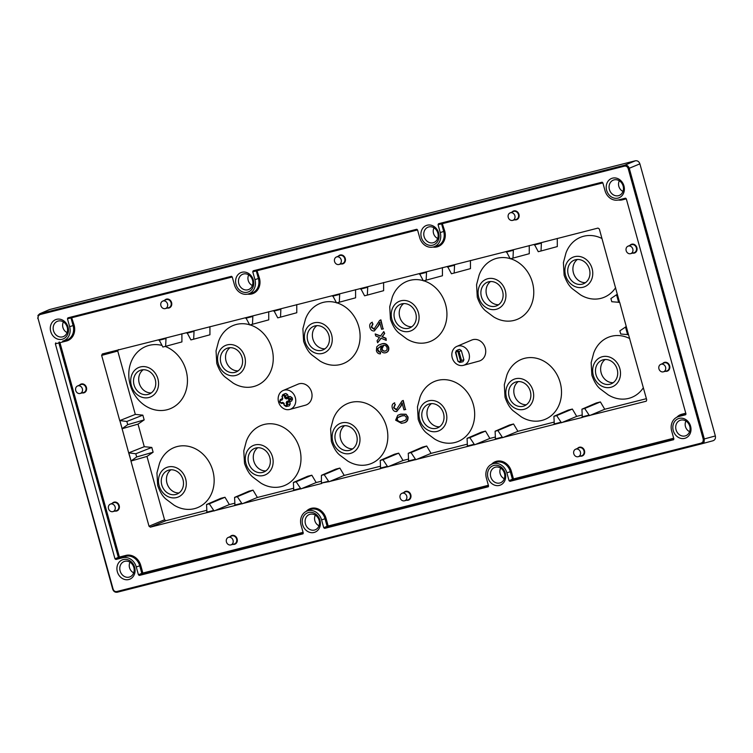 <?xml version="1.0" encoding="UTF-8"?>
<svg xmlns="http://www.w3.org/2000/svg" width="753" height="753" viewBox="0 0 753 753"><rect width="100%" height="100%" fill="white"/><g stroke="black" fill="none" stroke-linecap="round" stroke-linejoin="round"><path stroke-width="1.13" d="M249.572 324.741A32.257 27.795 -109.1 0 0 218.615 341.194L216.045 350.851L216.77 363.388C219.048 369.836 221.834 374.392 225.128 377.055L233.119 383.051A32.257 27.795 -109.1 0 0 263.71 381.169A32.257 27.795 -109.1 0 0 271.918 348.658A32.257 27.795 -109.1 0 0 250.052 324.882M244.753 356.809A15.879 13.676 70.9 0 1 235.717 375.465A15.879 13.676 70.9 0 1 218.21 363.548A15.879 13.676 70.9 0 1 227.237 344.883A15.879 13.676 70.9 0 1 244.753 356.809M174.028 505.141A32.257 27.795 -109.1 0 0 204.609 503.258A32.257 27.795 -109.1 0 0 212.817 470.747A32.257 27.795 -109.1 0 0 186.782 446.04A32.257 27.795 -109.1 0 0 159.514 463.293L156.944 472.95L157.678 485.478C159.947 491.925 162.733 496.491 166.027 499.145L174.028 505.141M185.652 478.899A15.879 13.676 70.9 0 1 176.626 497.554A15.879 13.676 70.9 0 1 159.118 485.638A15.879 13.676 70.9 0 1 168.145 466.982A15.879 13.676 70.9 0 1 185.652 478.899M260.867 483.087A32.257 27.795 -109.1 0 0 291.458 481.205A32.257 27.795 -109.1 0 0 299.656 448.703A32.257 27.795 -109.1 0 0 273.621 423.986A32.257 27.795 -109.1 0 0 246.353 441.239L243.784 450.896L244.518 463.424C246.786 469.881 249.572 474.437 252.867 477.091L260.867 483.087M272.492 456.845A15.879 13.676 70.9 0 1 263.465 475.501A15.879 13.676 70.9 0 1 245.958 463.584A15.879 13.676 70.9 0 1 254.985 444.929A15.879 13.676 70.9 0 1 272.492 456.845M347.707 461.034A32.257 27.795 -109.1 0 0 378.298 459.151A32.257 27.795 -109.1 0 0 386.496 426.65A32.257 27.795 -109.1 0 0 360.461 401.933A32.257 27.795 -109.1 0 0 333.193 419.186L330.623 428.843L331.358 441.371C333.626 447.828 336.412 452.384 339.707 455.038L347.707 461.034M359.332 434.792A15.879 13.676 70.9 0 1 350.305 453.457A15.879 13.676 70.9 0 1 332.798 441.531A15.879 13.676 70.9 0 1 341.824 422.875A15.879 13.676 70.9 0 1 359.332 434.792M434.547 438.98A32.257 27.795 -109.1 0 0 465.138 437.098A32.257 27.795 -109.1 0 0 473.336 404.596A32.257 27.795 -109.1 0 0 447.301 379.879A32.257 27.795 -109.1 0 0 420.033 397.132L417.473 406.789L418.197 419.317C420.466 425.774 423.252 430.33 426.546 432.984L434.547 438.98M446.171 412.738A15.879 13.676 70.9 0 1 437.145 431.403A15.879 13.676 70.9 0 1 419.637 419.477A15.879 13.676 70.9 0 1 428.664 400.822A15.879 13.676 70.9 0 1 446.171 412.738M521.387 416.927A32.257 27.795 -109.1 0 0 551.977 415.044A32.257 27.795 -109.1 0 0 560.176 382.543A32.257 27.795 -109.1 0 0 534.141 357.826A32.257 27.795 -109.1 0 0 506.873 375.079L504.312 384.736L505.037 397.264C507.306 403.721 510.092 408.277 513.386 410.931L521.387 416.927M533.011 390.685A15.879 13.676 70.9 0 1 523.984 409.35A15.879 13.676 70.9 0 1 506.477 397.424A15.879 13.676 70.9 0 1 515.504 378.768A15.879 13.676 70.9 0 1 533.011 390.685M629.724 338.568A32.257 27.795 -109.1 0 0 593.712 353.025L591.152 362.682L591.877 375.21C594.145 381.667 596.931 386.223 600.226 388.877L608.226 394.873A32.257 27.795 -109.1 0 0 643.363 387.72M619.851 368.631A15.879 13.676 70.9 0 1 610.824 387.296A15.879 13.676 70.9 0 1 593.317 375.371A15.879 13.676 70.9 0 1 602.344 356.715A15.879 13.676 70.9 0 1 619.851 368.631M601.986 238.532A32.257 27.795 -109.1 0 0 565.974 252.989L563.404 262.646L564.129 275.174C566.407 281.622 569.193 286.178 572.487 288.841L580.478 294.837A32.257 27.795 -109.1 0 0 615.615 287.684M592.112 268.595A15.879 13.676 70.9 0 1 583.076 287.251A15.879 13.676 70.9 0 1 565.569 275.334A15.879 13.676 70.9 0 1 574.605 256.679A15.879 13.676 70.9 0 1 592.112 268.595M510.092 258.58A32.257 27.795 -109.1 0 0 479.134 275.043L476.564 284.7L477.289 297.228C479.567 303.675 482.353 308.231 485.647 310.895L493.639 316.891A32.257 27.795 -109.1 0 0 524.229 315.008A32.257 27.795 -109.1 0 0 532.437 282.497A32.257 27.795 -109.1 0 0 510.572 258.721M505.272 290.649A15.879 13.676 70.9 0 1 496.236 309.304A15.879 13.676 70.9 0 1 478.729 297.388A15.879 13.676 70.9 0 1 487.765 278.732A15.879 13.676 70.9 0 1 505.272 290.649M423.252 280.634A32.257 27.795 -109.1 0 0 392.294 297.096L389.725 306.744L390.449 319.281C392.727 325.729 395.513 330.285 398.808 332.948L406.799 338.944A32.257 27.795 -109.1 0 0 437.389 337.062A32.257 27.795 -109.1 0 0 445.597 304.551A32.257 27.795 -109.1 0 0 423.732 280.775M418.433 312.702A15.879 13.676 70.9 0 1 409.397 331.358A15.879 13.676 70.9 0 1 391.889 319.441A15.879 13.676 70.9 0 1 400.925 300.786A15.879 13.676 70.9 0 1 418.433 312.702M336.412 302.687A32.257 27.795 -109.1 0 0 305.454 319.14L302.885 328.797L303.61 341.335C305.887 347.782 308.674 352.338 311.968 355.002L319.959 360.998A32.257 27.795 -109.1 0 0 350.55 359.115A32.257 27.795 -109.1 0 0 358.757 326.604A32.257 27.795 -109.1 0 0 336.892 302.828M331.593 334.756A15.879 13.676 70.9 0 1 322.557 353.411A15.879 13.676 70.9 0 1 305.05 341.495A15.879 13.676 70.9 0 1 314.086 322.839A15.879 13.676 70.9 0 1 331.593 334.756M234.87 372.387A12.679 10.928 -109.1 0 0 235.633 372.151A12.679 10.928 -109.1 0 0 241.948 357.035A12.679 10.928 -109.1 0 0 228.093 347.971A12.679 10.928 -109.1 0 0 227.331 348.197A12.679 10.928 -109.1 0 0 221.015 363.313A12.679 10.928 -109.1 0 0 234.87 372.387M175.769 494.476A12.679 10.928 -109.1 0 0 176.541 494.25A12.679 10.928 -109.1 0 0 182.847 479.134A12.679 10.928 -109.1 0 0 169.001 470.06A12.679 10.928 -109.1 0 0 168.23 470.286A12.679 10.928 -109.1 0 0 161.914 485.403A12.679 10.928 -109.1 0 0 175.769 494.476M262.609 472.423A12.679 10.928 -109.1 0 0 263.381 472.197A12.679 10.928 -109.1 0 0 269.696 457.08A12.679 10.928 -109.1 0 0 255.841 448.007A12.679 10.928 -109.1 0 0 255.069 448.233A12.679 10.928 -109.1 0 0 248.754 463.359A12.679 10.928 -109.1 0 0 262.609 472.423M349.448 450.369A12.679 10.928 -109.1 0 0 350.22 450.143A12.679 10.928 -109.1 0 0 356.536 435.027A12.679 10.928 -109.1 0 0 342.681 425.953A12.679 10.928 -109.1 0 0 341.909 426.189A12.679 10.928 -109.1 0 0 335.593 441.305A12.679 10.928 -109.1 0 0 349.448 450.369M436.288 428.316A12.679 10.928 -109.1 0 0 437.06 428.09A12.679 10.928 -109.1 0 0 443.376 412.973A12.679 10.928 -109.1 0 0 429.521 403.9A12.679 10.928 -109.1 0 0 428.749 404.135A12.679 10.928 -109.1 0 0 422.433 419.252A12.679 10.928 -109.1 0 0 436.288 428.316M523.128 406.272A12.679 10.928 -109.1 0 0 523.9 406.036A12.679 10.928 -109.1 0 0 530.216 390.92A12.679 10.928 -109.1 0 0 516.36 381.846A12.679 10.928 -109.1 0 0 515.589 382.082A12.679 10.928 -109.1 0 0 509.273 397.198A12.679 10.928 -109.1 0 0 523.128 406.272M609.968 384.218A12.679 10.928 -109.1 0 0 610.739 383.983A12.679 10.928 -109.1 0 0 617.055 368.866A12.679 10.928 -109.1 0 0 603.2 359.793A12.679 10.928 -109.1 0 0 602.428 360.028A12.679 10.928 -109.1 0 0 596.122 375.145A12.679 10.928 -109.1 0 0 609.968 384.218M582.229 284.173A12.679 10.928 -109.1 0 0 582.991 283.947A12.679 10.928 -109.1 0 0 589.307 268.83A12.679 10.928 -109.1 0 0 575.452 259.757A12.679 10.928 -109.1 0 0 574.69 259.983A12.679 10.928 -109.1 0 0 568.374 275.099A12.679 10.928 -109.1 0 0 582.229 284.173M495.389 306.226A12.679 10.928 -109.1 0 0 496.152 306A12.679 10.928 -109.1 0 0 502.467 290.884A12.679 10.928 -109.1 0 0 488.612 281.81A12.679 10.928 -109.1 0 0 487.85 282.036A12.679 10.928 -109.1 0 0 481.534 297.153A12.679 10.928 -109.1 0 0 495.389 306.226M408.55 328.28A12.679 10.928 -109.1 0 0 409.312 328.054A12.679 10.928 -109.1 0 0 415.628 312.937A12.679 10.928 -109.1 0 0 401.773 303.864A12.679 10.928 -109.1 0 0 401.01 304.09A12.679 10.928 -109.1 0 0 394.694 319.206A12.679 10.928 -109.1 0 0 408.55 328.28M321.71 350.333A12.679 10.928 -109.1 0 0 322.472 350.107A12.679 10.928 -109.1 0 0 328.788 334.981A12.679 10.928 -109.1 0 0 314.933 325.917A12.679 10.928 -109.1 0 0 314.17 326.143A12.679 10.928 -109.1 0 0 307.855 341.26A12.679 10.928 -109.1 0 0 321.71 350.333M148.03 394.44A12.679 10.928 -109.1 0 0 148.793 394.205A12.679 10.928 -109.1 0 0 155.109 379.088A12.679 10.928 -109.1 0 0 141.253 370.024A12.679 10.928 -109.1 0 0 140.491 370.25A12.679 10.928 -109.1 0 0 134.175 385.367A12.679 10.928 -109.1 0 0 148.03 394.44M140.397 366.937A15.879 13.676 70.9 0 1 157.914 378.863A15.879 13.676 70.9 0 1 148.878 397.518A15.879 13.676 70.9 0 1 131.37 385.602A15.879 13.676 70.9 0 1 140.397 366.937M161.914 345.401A33.433 28.812 -109.1 0 0 149.188 345.363A33.433 28.812 -109.1 0 0 130.165 384.651A33.433 28.812 -109.1 0 0 167.044 409.754A33.433 28.812 -109.1 0 0 187.441 379.512A33.433 28.812 -109.1 0 0 165.189 346.427M658.941 368.866A3.963 3.417 -109.1 0 0 663.355 371.822A3.963 3.417 -109.1 0 0 665.567 367.182A3.972 3.417 70.9 0 1 663.365 371.831L663.365 371.822A3.963 3.417 -109.1 0 0 665.577 367.182A3.963 3.417 -109.1 0 0 660.776 364.348A3.972 3.417 70.9 0 1 665.577 367.182A3.963 3.417 -109.1 0 0 660.767 364.358A3.963 3.417 -109.1 0 0 660.776 364.358A3.963 3.417 -109.1 0 0 658.941 368.866A3.972 3.417 70.9 0 1 660.776 364.348L664.014 362.965A4.207 3.624 -109.1 0 1 669.116 365.967A4.207 3.624 -109.1 0 1 666.772 370.909L663.365 371.831A3.972 3.417 70.9 0 1 658.941 368.866M573.786 453.73A3.963 3.417 -109.1 0 0 578.2 456.695A3.963 3.417 -109.1 0 0 580.412 452.045A3.972 3.417 70.9 0 1 578.21 456.695L578.21 456.695A3.963 3.417 -109.1 0 0 580.412 452.045A3.963 3.417 -109.1 0 0 575.621 449.221A3.972 3.417 70.9 0 1 580.422 452.045A3.963 3.417 -109.1 0 0 575.612 449.221A3.963 3.417 -109.1 0 0 575.612 449.221A3.963 3.417 -109.1 0 0 573.786 453.73A3.972 3.417 70.9 0 1 575.612 449.212L578.859 447.828A4.207 3.624 -109.1 0 1 583.961 450.84A4.207 3.624 -109.1 0 1 581.617 455.772L578.21 456.695A3.972 3.417 70.9 0 1 573.786 453.73M400.107 497.837A3.963 3.417 -109.1 0 0 404.521 500.801A3.963 3.417 -109.1 0 0 406.733 496.152A3.963 3.417 -109.1 0 0 401.933 493.328A3.972 3.417 70.9 0 1 406.742 496.152A3.972 3.417 70.9 0 1 404.53 500.801A3.963 3.417 -109.1 0 0 406.733 496.152A3.963 3.417 -109.1 0 0 401.933 493.328L401.933 493.328A3.963 3.417 -109.1 0 0 400.107 497.837A3.972 3.417 70.9 0 1 401.933 493.319L405.18 491.935A4.207 3.624 -109.1 0 1 410.281 494.947A4.207 3.624 -109.1 0 1 407.938 499.879L404.53 500.801A3.972 3.417 70.9 0 1 400.107 497.837M226.427 541.944A3.963 3.417 -109.1 0 0 230.842 544.908A3.963 3.417 -109.1 0 0 233.054 540.259A3.972 3.417 70.9 0 1 230.851 544.908A3.963 3.417 -109.1 0 0 230.851 544.899A3.963 3.417 -109.1 0 0 233.054 540.259A3.963 3.417 -109.1 0 0 228.253 537.426A3.972 3.417 70.9 0 1 233.063 540.259A3.963 3.417 -109.1 0 0 228.253 537.435A3.963 3.417 -109.1 0 0 226.427 541.944A3.972 3.417 70.9 0 1 228.253 537.426A3.963 3.417 -109.1 0 0 228.253 537.435L231.5 536.042A4.207 3.624 -109.1 0 1 236.602 539.054A4.207 3.624 -109.1 0 1 234.249 543.986L230.851 544.908A3.972 3.417 70.9 0 1 226.427 541.944M108.498 508.651A3.963 3.417 70.9 0 1 110.324 504.143A3.963 3.417 70.9 0 1 115.124 506.967A3.963 3.417 -109.1 0 0 110.333 504.134L110.333 504.134A3.972 3.417 70.9 0 1 115.134 506.967A3.972 3.417 70.9 0 1 112.922 511.616A3.972 3.417 70.9 0 1 108.498 508.651A3.972 3.417 70.9 0 1 110.333 504.134L113.571 502.75A4.207 3.624 -109.1 0 1 118.673 505.752A4.207 3.624 -109.1 0 1 116.329 510.694L112.922 511.607A3.963 3.417 -109.1 0 0 115.134 506.967A3.963 3.417 70.9 0 1 112.922 511.607A3.963 3.417 70.9 0 1 108.498 508.651M626.176 250.711A3.963 3.417 -109.1 0 0 630.59 253.667A3.963 3.417 -109.1 0 0 632.802 249.027A3.972 3.417 -109.1 0 0 628.002 246.184A3.972 3.417 -109.1 0 0 626.176 250.702A3.972 3.417 -109.1 0 0 630.6 253.676A3.963 3.417 -109.1 0 0 630.6 253.667A3.963 3.417 -109.1 0 0 632.802 249.027A3.963 3.417 -109.1 0 0 628.002 246.193L628.002 246.193A3.963 3.417 -109.1 0 0 626.176 250.711M630.6 253.676A3.972 3.417 -109.1 0 0 632.812 249.027A3.963 3.417 -109.1 0 0 628.002 246.193L631.249 244.81A4.207 3.624 -109.1 0 1 636.351 247.812A4.207 3.624 -109.1 0 1 633.998 252.744L630.6 253.667M508.247 217.41A3.963 3.417 -109.1 0 0 512.671 220.375A3.963 3.417 -109.1 0 0 514.873 215.734A3.972 3.417 -109.1 0 0 510.082 212.892A3.972 3.417 -109.1 0 0 508.247 217.41A3.972 3.417 -109.1 0 0 512.671 220.384L512.671 220.375A3.963 3.417 -109.1 0 0 514.883 215.734A3.963 3.417 -109.1 0 0 510.082 212.901L510.082 212.901A3.963 3.417 -109.1 0 0 508.247 217.41M512.671 220.384A3.972 3.417 -109.1 0 0 514.883 215.725A3.963 3.417 -109.1 0 0 510.073 212.901L513.32 211.518A4.207 3.624 -109.1 0 1 518.422 214.52A4.207 3.624 -109.1 0 1 516.078 219.452L512.671 220.375M334.567 261.517A3.963 3.417 -109.1 0 0 338.982 264.482A3.963 3.417 -109.1 0 0 341.194 259.841A3.972 3.417 -109.1 0 0 336.403 256.999A3.972 3.417 -109.1 0 0 334.567 261.517A3.972 3.417 -109.1 0 0 338.991 264.482L338.991 264.482A3.963 3.417 -109.1 0 0 341.203 259.832A3.963 3.417 -109.1 0 0 336.403 257.008L336.403 257.008A3.963 3.417 -109.1 0 0 334.567 261.517M338.991 264.482A3.972 3.417 -109.1 0 0 341.203 259.832A3.963 3.417 -109.1 0 0 336.393 257.008L339.641 255.625A4.207 3.624 -109.1 0 1 344.742 258.627A4.207 3.624 -109.1 0 1 342.399 263.559L338.991 264.482M160.888 305.624A3.963 3.417 -109.1 0 0 165.302 308.589A3.963 3.417 -109.1 0 0 167.514 303.948A3.963 3.417 -109.1 0 0 162.723 301.115A3.972 3.417 -109.1 0 0 160.888 305.624A3.972 3.417 -109.1 0 0 165.312 308.589L165.312 308.589A3.963 3.417 -109.1 0 0 167.514 303.939A3.963 3.417 -109.1 0 0 162.714 301.115A3.963 3.417 -109.1 0 0 160.888 305.624M165.312 308.589A3.972 3.417 -109.1 0 0 167.524 303.939A3.972 3.417 -109.1 0 0 162.723 301.106A3.963 3.417 -109.1 0 0 162.714 301.115L165.961 299.722A4.207 3.624 -109.1 0 1 171.063 302.734A4.207 3.624 -109.1 0 1 168.719 307.666L165.302 308.589M75.733 390.487A3.963 3.417 70.9 0 1 77.559 385.978A3.963 3.417 70.9 0 1 82.359 388.812A3.963 3.417 -109.1 0 0 77.568 385.978A3.963 3.417 -109.1 0 0 77.559 385.978A3.972 3.417 -109.1 0 0 75.733 390.487A3.972 3.417 -109.1 0 0 80.157 393.461A3.972 3.417 -109.1 0 0 82.369 388.802A3.972 3.417 -109.1 0 0 77.559 385.969L80.806 384.595A4.207 3.624 -109.1 0 1 85.908 387.597A4.207 3.624 -109.1 0 1 83.564 392.529L80.157 393.461A3.963 3.417 -109.1 0 0 80.157 393.452A3.963 3.417 -109.1 0 0 82.359 388.812A3.963 3.417 70.9 0 1 80.147 393.452A3.963 3.417 70.9 0 1 75.733 390.487M295.345 397.669A10.053 8.659 70.9 0 1 289.745 409.444A10.053 8.659 70.9 0 1 278.554 401.933A10.053 8.659 70.9 0 1 283.175 390.496A10.053 8.659 70.9 0 1 295.345 397.669M283.175 390.496L298.056 384.162A11.163 9.62 70.9 0 1 311.582 392.125A11.163 9.62 70.9 0 1 305.36 405.218L289.745 409.444M469.025 353.562A10.053 8.659 70.9 0 1 463.434 365.337A10.053 8.659 70.9 0 1 452.233 357.826A10.053 8.659 70.9 0 1 456.855 346.389A10.053 8.659 70.9 0 1 469.025 353.562M456.855 346.389L471.736 340.055A11.163 9.62 70.9 0 1 485.261 348.027A11.163 9.62 70.9 0 1 479.04 361.111L463.434 365.337M437.681 238.456A7.266 6.259 70.9 0 1 433.53 233.392A7.266 6.259 70.9 0 1 434.01 227.848M504.312 478.71A7.266 6.259 70.9 0 1 500.152 473.646A7.266 6.259 70.9 0 1 500.632 468.102M689.616 431.648A7.266 6.259 70.9 0 1 685.456 426.584A7.266 6.259 70.9 0 1 685.936 421.049M622.985 191.394A7.266 6.259 70.9 0 1 618.834 186.33A7.266 6.259 70.9 0 1 619.314 180.795M252.377 285.509A7.266 6.259 70.9 0 1 248.226 280.445A7.266 6.259 70.9 0 1 248.706 274.911M67.073 332.572A7.266 6.259 70.9 0 1 62.923 327.508A7.266 6.259 70.9 0 1 63.393 321.964M319.008 525.763A7.266 6.259 70.9 0 1 314.848 520.7A7.266 6.259 70.9 0 1 315.328 515.165M133.705 572.826A7.266 6.259 70.9 0 1 129.544 567.762A7.266 6.259 70.9 0 1 130.024 562.218M67.224 327.216A8.208 7.069 -109.1 0 0 58.273 321.023A8.208 7.069 -109.1 0 0 53.501 330.699A8.208 7.069 -109.1 0 0 63.628 336.478A8.208 7.069 -109.1 0 0 67.224 327.216M68.043 327.094A10.363 8.923 70.9 0 1 62.151 339.274A10.363 8.923 70.9 0 1 50.724 331.499A10.363 8.923 70.9 0 1 56.616 319.319A10.363 8.923 70.9 0 1 68.043 327.094M133.846 567.47A8.208 7.069 -109.1 0 0 124.904 561.286A8.208 7.069 -109.1 0 0 120.122 570.953A8.208 7.069 -109.1 0 0 130.26 576.732A8.208 7.069 -109.1 0 0 133.846 567.47M134.665 567.357A10.363 8.923 70.9 0 1 128.772 579.528A10.363 8.923 70.9 0 1 117.346 571.753A10.363 8.923 70.9 0 1 123.238 559.573A10.363 8.923 70.9 0 1 134.665 567.357M252.528 280.154A8.208 7.069 -109.1 0 0 243.577 273.97A8.208 7.069 -109.1 0 0 238.805 283.646A8.208 7.069 -109.1 0 0 248.932 289.416A8.208 7.069 -109.1 0 0 252.528 280.154M253.347 280.041A10.363 8.923 70.9 0 1 247.455 292.211A10.363 8.923 70.9 0 1 236.028 284.436A10.363 8.923 70.9 0 1 241.92 272.266A10.363 8.923 70.9 0 1 253.347 280.041M319.15 520.408A8.208 7.069 -109.1 0 0 310.208 514.224A8.208 7.069 -109.1 0 0 305.436 523.9A8.208 7.069 -109.1 0 0 315.563 529.67A8.208 7.069 -109.1 0 0 319.15 520.408M319.969 520.295A10.363 8.923 70.9 0 1 314.076 532.475A10.363 8.923 70.9 0 1 302.65 524.69A10.363 8.923 70.9 0 1 308.542 512.52A10.363 8.923 70.9 0 1 319.969 520.295M437.832 233.101A8.208 7.069 -109.1 0 0 428.881 226.907A8.208 7.069 -109.1 0 0 424.108 236.583A8.208 7.069 -109.1 0 0 434.236 242.362A8.208 7.069 -109.1 0 0 437.832 233.101M438.651 232.978A10.363 8.923 70.9 0 1 432.759 245.158A10.363 8.923 70.9 0 1 421.332 237.383A10.363 8.923 70.9 0 1 427.224 225.203A10.363 8.923 70.9 0 1 438.651 232.978M504.454 473.355A8.208 7.069 -109.1 0 0 495.512 467.161A8.208 7.069 -109.1 0 0 490.74 476.837A8.208 7.069 -109.1 0 0 500.867 482.617A8.208 7.069 -109.1 0 0 504.454 473.355M505.272 473.232A10.363 8.923 70.9 0 1 499.38 485.412A10.363 8.923 70.9 0 1 487.953 477.637A10.363 8.923 70.9 0 1 493.846 465.458A10.363 8.923 70.9 0 1 505.272 473.232M623.136 186.038A8.208 7.069 -109.1 0 0 614.184 179.854A8.208 7.069 -109.1 0 0 609.412 189.53A8.208 7.069 -109.1 0 0 619.54 195.3A8.208 7.069 -109.1 0 0 623.136 186.038M623.955 185.925A10.363 8.923 70.9 0 1 618.062 198.095A10.363 8.923 70.9 0 1 606.636 190.321A10.363 8.923 70.9 0 1 612.528 178.15A10.363 8.923 70.9 0 1 623.955 185.925M689.757 426.292A8.208 7.069 -109.1 0 0 680.816 420.108A8.208 7.069 -109.1 0 0 676.043 429.784A8.208 7.069 -109.1 0 0 686.171 435.554A8.208 7.069 -109.1 0 0 689.757 426.292M690.586 426.179A10.363 8.923 70.9 0 1 684.684 438.359A10.363 8.923 70.9 0 1 673.257 430.575A10.363 8.923 70.9 0 1 679.159 418.404A10.363 8.923 70.9 0 1 690.586 426.179M39.608 313.841L37.885 315.516L40.069 313.681L624.745 165.199L635.381 160.784C637.518 160.511 639.015 161.537 639.89 163.853L629.254 168.267L704.319 438.933L704.083 441.964L701.994 443.733L117.308 592.216C115.171 592.489 113.675 591.463 112.799 589.147L113.11 589.1C113.807 590.954 115.011 591.773 116.715 591.557L701.391 443.075L703.076 441.663L703.255 439.234L715.35 435.949C715.792 438.378 715.021 439.978 713.025 440.75L702.078 443.705M635.381 160.784L49.463 309.577L39.598 313.841L40.069 313.681L39.909 314.594L38.224 316.015L38.045 318.444L113.11 589.1M553.907 416.296L568.223 410.093L572.355 409.048L556.674 415.6L561.333 422.631L554.302 424.41L553.907 416.296L556.674 415.6M560.646 422.311L553.935 424.014M554.302 424.41L495.493 439.347L495.098 431.234L497.865 430.528L502.533 437.559M561.333 422.631L582.342 417.444L581.937 409.18L584.705 408.474L589.373 415.505L582.333 417.294M572.355 409.048L576.694 416.381L561.418 422.762M620.745 334.021L619.86 330.84L626.261 326.548L628.51 334.652L620.745 334.021M625.489 326.971L627.635 334.709M628.51 334.652L646.714 399.834L646.29 401.151M626.261 326.548L619.691 302.367L611.784 301.727L610.899 298.546L617.3 294.254L619.55 302.348M321.418 475.341L335.744 469.138L339.867 468.084L324.185 474.635L328.854 481.666L321.446 483.059L321.418 475.341L324.185 474.635M328.157 481.346L321.446 483.059M321.813 483.454L293.783 490.57L293.388 482.457L296.155 481.76L300.814 488.782M328.854 481.666L380.623 468.667L380.227 460.403L382.995 459.707L387.654 466.728L380.623 468.517M339.867 468.084L344.215 475.416L328.929 481.798M293.388 482.457L307.704 476.254L311.836 475.209L296.155 481.76M300.127 488.471L293.416 490.175M293.783 490.57L234.974 505.508L234.578 497.394L237.346 496.688L242.014 503.719M311.836 475.209L316.175 482.541L300.899 488.923M467.067 438.35L481.383 432.147L485.516 431.102L469.834 437.653L474.494 444.684L467.462 446.463L467.067 438.35L469.834 437.653M473.806 444.364L467.095 446.068M467.462 446.463L408.653 461.401L408.258 453.287L411.025 452.581L415.694 459.612M474.494 444.684L495.493 439.347M485.516 431.102L489.855 438.434L474.578 444.816M495.098 431.234L509.423 425.031L513.546 423.986L497.865 430.528M501.846 437.248L495.126 438.952M513.546 423.986L517.895 431.309L502.609 437.691M408.258 453.287L422.584 447.084L426.706 446.03L411.025 452.581M415.007 459.302L408.286 461.005M408.653 461.401L387.654 466.728M426.706 446.03L431.055 453.362L415.769 459.744M380.227 460.403L394.544 454.2L398.676 453.155L382.995 459.707M386.967 466.418L380.256 468.121M398.676 453.155L403.015 460.488L387.739 466.869M206.548 504.51L220.864 498.307L224.996 497.262L209.315 503.813L213.974 510.835L206.943 512.624L206.548 504.51L209.315 503.813M213.287 510.525L206.576 512.228M206.943 512.624L150.374 527.147L149.019 526.225L164.54 519.777L146.976 456.422L130.947 461.052L149.019 526.225M213.974 510.835L234.974 505.508M224.996 497.262L229.336 504.585L214.059 510.976M234.578 497.394L248.904 491.191L253.027 490.137L237.346 496.688M241.318 503.399L234.607 505.112M253.027 490.137L257.375 497.469L242.089 503.851M128.81 452.873L135.794 453.767L136.669 456.958L131.06 460.977L128.678 452.864L144.275 446.698L151.805 447.442L153.123 452.205L146.976 456.422M131.041 460.817L128.895 453.09M136.669 456.958L153.123 452.205M135.794 453.767L151.805 447.442M581.937 409.18L596.263 402.977L600.395 401.933L584.705 408.474M588.686 415.195L581.965 416.898M589.373 415.505L646.159 401.227M600.395 401.933L604.734 409.256L589.448 415.637M119.859 420.579L135.314 414.395L142.844 415.148L144.162 419.901L127.718 424.654L122.099 428.683L119.859 420.579L126.833 421.473L127.718 424.654M142.844 415.148L126.833 421.473M122.09 428.523L119.943 420.786M122.099 428.683L128.678 452.864M144.162 419.901L138.015 424.127L121.986 428.758M165.632 346.314L162.874 347.02L158.996 339.716L166.027 337.937L165.632 346.314L181.915 341.918L181.887 333.748M158.892 340.309L165.613 338.605M166.027 337.937L194.058 330.812L193.672 339.198L209.946 334.793L209.918 326.633M158.996 339.716L102.342 353.957L101.646 355.397L119.718 420.56M193.672 339.198L190.904 339.904L187.026 332.6M186.932 333.184L193.643 331.48M194.058 330.812L252.867 315.884L252.471 324.261L268.755 319.865L268.727 311.695M252.471 324.261L249.714 324.967L245.836 317.662M245.732 318.255L252.453 316.552M252.867 315.884L280.897 308.758L280.511 317.145L296.786 312.74L296.757 304.579M280.511 317.145L277.744 317.851L273.866 310.547M273.772 311.14L280.483 309.427M280.897 308.758L339.707 293.83L339.311 302.217L355.595 297.811L355.567 289.651M339.311 302.217L336.553 302.913L332.675 295.618M332.572 296.202L339.292 294.498M339.707 293.83L367.737 286.705L367.351 295.091L383.625 290.686L383.597 282.526M367.351 295.091L364.584 295.797L360.706 288.493M360.612 289.086L367.323 287.373M367.737 286.705L426.546 271.777L426.151 280.163L442.435 275.758L442.406 267.597M426.151 280.163L423.393 280.86L419.515 273.565M419.412 274.148L426.132 272.445M426.546 271.777L454.577 264.651L454.191 273.038L470.465 268.633L470.437 260.472M454.191 273.038L451.424 273.744L447.546 266.44M447.451 267.033L454.163 265.32M454.577 264.651L513.386 249.723L512.991 258.11L529.274 253.705L529.246 245.544M512.991 258.11L510.233 258.806L506.355 251.511M506.251 252.095L512.972 250.391M513.386 249.723L541.416 242.598L541.03 250.984L557.305 246.579L557.286 238.419M616.538 294.677L618.684 302.414M617.3 294.254L599.341 229.006L597.986 228.084L541.416 242.598M541.03 250.984L538.263 251.69L534.385 244.386M534.291 244.979L541.002 243.275M701.391 443.075L701.984 443.733L713.025 440.75M715.35 435.949L639.89 163.853M703.255 439.234L628.19 168.568C627.494 166.714 626.289 165.895 624.585 166.121L39.909 314.594M433.107 247.04L436.345 246.278A12.613 10.871 -109.1 0 0 443.696 231.406L441.597 223.857L438.058 224.695L440.241 232.573A12.274 10.57 70.9 0 1 433.107 247.04A12.274 10.57 70.9 0 1 419.732 237.788L417.548 229.91L416.644 229.298L253.224 270.798L416.917 229.288M247.803 294.094L251.041 293.331A12.613 10.871 -109.1 0 0 258.392 278.469L256.293 270.92L252.754 271.758L254.938 279.636A12.274 10.57 70.9 0 1 247.803 294.094A12.274 10.57 70.9 0 1 234.428 284.841L232.244 276.963L231.34 276.351L67.921 317.851L231.613 276.342M232.253 276.991L67.45 318.811L69.634 326.689A12.274 10.57 70.9 0 1 62.659 341.109L65.906 340.347A12.613 10.871 -109.1 0 0 73.088 325.522L70.989 317.982A0.819 0.687 76.7 0 1 71.46 317.022L74.142 325.221A13.432 11.577 70.9 0 1 66.499 341.005L59.948 342.671L59.355 342.013A0.819 0.687 76.7 0 0 58.894 342.973L55.355 343.81L114.993 558.858L118.343 557.361L58.894 342.973L59.948 342.671L119.398 557.06L118.343 557.361A0.819 0.678 65.9 0 0 119.247 557.973L115.896 559.47L122.73 557.738A12.274 10.57 70.9 0 1 136.265 566.943L138.448 574.821L141.809 573.325L139.71 565.776A12.613 10.871 -109.1 0 0 125.798 556.307L119.247 557.973L119.398 557.06L125.949 555.394A13.432 11.577 70.9 0 1 140.764 565.475L142.863 573.024L141.809 573.325A0.819 0.678 65.9 0 0 142.703 573.937L142.863 573.024L303.064 532.343M303.271 533.162L142.703 573.937L139.352 575.443L302.998 533.83M302.894 533.896L303.243 532.973L301.059 525.095A12.274 10.57 70.9 0 1 306.424 511.259A12.274 10.57 70.9 0 1 321.569 519.89L323.752 527.768L327.113 526.262L325.014 518.723A12.613 10.871 -109.1 0 0 309.445 509.847L306.424 511.259M488.575 486.109L328.007 526.884A0.819 0.678 65.9 0 1 327.113 526.262L488.368 485.28M306.273 511.325A13.432 11.577 70.9 0 1 326.068 518.422L328.167 525.961L328.007 526.884L324.656 528.38L488.302 486.767M488.198 486.833L488.546 485.92L486.363 478.042A12.274 10.57 70.9 0 1 491.728 464.196A12.274 10.57 70.9 0 1 506.873 472.828L509.056 480.706L512.417 479.209L510.318 471.66A12.613 10.871 -109.1 0 0 494.749 462.784L491.728 464.196M673.879 439.046L513.311 479.821A0.819 0.678 65.9 0 1 512.417 479.209L673.671 438.227M491.577 464.262A13.432 11.577 70.9 0 1 511.372 471.359L513.471 478.908L513.311 479.821L509.96 481.327L673.606 439.714M673.502 439.78L673.85 438.858L671.667 430.98A12.274 10.57 70.9 0 1 677.032 417.143A12.274 10.57 70.9 0 1 678.641 416.56L685.71 414.715M417.557 229.938L256.293 270.92A0.819 0.687 76.7 0 1 256.764 269.96L259.446 278.168A13.432 11.577 70.9 0 1 247.643 294.131M685.597 414.781L685.945 413.868L626.308 198.811L625.404 198.199L618.571 199.94A12.274 10.57 70.9 0 1 618.411 199.978A12.274 10.57 70.9 0 1 605.035 190.725L602.852 182.847L601.948 182.235L438.528 223.735L602.221 182.226M602.861 182.875L441.597 223.857A0.819 0.687 76.7 0 1 442.067 222.897L444.75 231.105A13.432 11.577 70.9 0 1 432.947 247.069M139.352 575.443L138.448 574.821M115.896 559.47L114.993 558.858M324.656 528.38L323.752 527.768M55.355 343.81L55.816 342.85M67.45 318.811L67.921 317.851M509.96 481.327L509.056 480.706M252.754 271.758L253.224 270.798M438.058 224.695L438.528 223.735M385.997 350.71L385.357 350.936C383.757 351.284 382.646 350.569 382.035 348.79L383.814 345.279M405.17 420.353L402.695 421.219C400.455 422.254 398.657 421.765 397.273 419.741L397.584 417.699L402.479 415.647M385.865 350.785L385.084 351.086C383.446 351.444 382.317 350.719 381.696 348.903C381.31 347.067 381.884 345.881 383.399 345.354C385.112 345.034 386.317 345.787 387.023 347.622C387.343 349.496 386.703 350.653 385.084 351.086L385.357 350.936M402.413 421.379C400.182 422.424 398.356 421.915 396.935 419.854L397.255 417.764L400.916 415.967L404.69 415.675L406.244 417.058L406.272 419.167L405.236 420.315L402.695 421.219M372.641 323.988L372.038 322.359C369.977 323.272 369.281 325.004 369.958 327.555C370.711 330.059 372.18 331.179 374.382 330.915L378.204 325.88L379.719 322.482L381.602 329.277L383.051 328.91L380.576 319.997L379.625 320.439L373.93 329.249L371.238 327.188L372.641 323.988L372.038 322.359L371.577 322.566M383.051 328.91L380.905 319.837L379.625 320.439M374.401 329.07L371.577 327.075L372.999 323.922M374.222 330.953L378.533 325.795L379.992 322.491M384.341 333.56L383.785 331.565L380.425 336.167L375.182 333.937L375.728 335.932L379.446 337.513L377.074 340.761L377.62 342.756L380.98 338.163L386.233 340.384L385.677 338.389L381.959 336.817L384.679 333.475L383.785 331.565M376.378 350.691C377.074 352.903 378.43 353.957 380.444 353.854L380.124 352.15L378.74 351.811L377.63 350.249L377.573 348.62L381.272 345.891L380.538 349.721C381.526 352.216 383.173 353.232 385.489 352.771C387.899 352.018 388.859 350.239 388.35 347.434C386.854 344.102 384.51 342.991 381.31 344.102L378.665 345.1L376.745 346.86L376.378 350.691M385.207 352.828L385.8 352.715C388.237 351.952 389.197 350.154 388.689 347.321C387.174 343.952 384.811 342.822 381.592 343.952L378.806 345.025M405.707 414.395L400.464 414.301L397.725 415.327L395.654 420.202L401.49 423.337L402.883 423.035C406.309 422.612 407.91 420.654 407.684 417.143L406.018 414.244L400.737 414.15L397.866 415.251M394.996 404.577L394.393 402.949C392.322 403.862 391.635 405.594 392.313 408.145C393.057 410.649 394.534 411.769 396.727 411.514L400.549 406.469L402.064 403.071L403.956 409.867L405.396 409.5L402.93 400.587L401.97 401.029L396.285 409.839L393.593 407.778L394.996 404.577L394.393 402.949L393.932 403.156M405.396 409.5L403.25 400.427L401.97 401.029M396.746 409.66L393.932 407.665L395.353 404.512M396.577 411.543L400.888 406.385L402.347 403.081M380.905 319.837L379.889 320.289L380.905 319.837M372.359 322.19L371.718 322.482M381.602 329.277L383.399 328.845M380.585 335.951L375.182 333.937M377.62 342.756L381.197 338.248M386.233 340.384L386.007 338.248L382.336 336.685L384.679 333.475M380.124 352.15L377.968 350.136L377.912 348.535L381.442 345.881M380.444 353.854L380.463 351.99M402.883 423.035L403.194 422.988C406.639 422.574 408.248 420.588 408.022 417.03L406.018 414.244M401.641 423.308L403.194 422.988M403.25 400.427L402.234 400.878L403.25 400.427M394.704 402.78L394.064 403.071M403.956 409.867L405.754 409.434M144.275 446.698L138.015 424.127M234.607 503.249L229.336 504.585M408.286 459.151L403.015 460.488M495.126 437.098L489.855 438.434M467.086 444.214L431.055 453.362M293.406 488.32L257.375 497.469M380.246 466.267L344.215 475.416M321.446 481.195L316.175 482.541M581.965 415.044L576.694 416.381M553.926 422.16L517.895 431.309M646.394 398.676L604.734 409.256M118.447 349.599L117.75 351.039L101.646 355.397M135.314 414.395L117.75 351.039M164.54 519.777L165.895 520.7L150.374 527.147M206.567 510.374L165.895 520.7M457.118 351.34L455.518 352.564L456.243 350.729L459.537 349.345L461.325 350.559L459.048 351.651L461.457 360.329L459.791 362.419L462.973 361.732L460.535 362.231L459.951 361.572L460.412 360.621L458.003 351.943L457.118 351.34L457.259 350.427L459.048 351.651L458.003 351.943M461.325 350.559L463.895 359.83L462.973 361.732M455.913 352.479L457.928 361.242L459.716 362.438L461.645 362.071M459.791 362.419L459.208 361.76L459.951 361.572M456.374 351.529L456.516 350.616L459.537 349.345M463.895 359.83L460.412 360.621M283.439 395.447L283.58 394.534L285.368 395.758L282.695 395.636L282.234 396.586L282.78 398.544L282.083 399.984L280.38 400.408L279.928 401.358L281.048 402.817L282.751 402.384L284.097 403.307L284.248 405.34L286.112 406.526L284.248 405.34L283.335 403.043L281.556 403.495L279.768 402.3L281.631 403.476L283.42 403.137M282.695 395.636L282.836 394.723L285.858 393.452L287.646 394.666L285.368 395.758L285.914 397.706L288.06 397.584L289.849 398.798L289.161 401.565L287.232 402.479L287.778 404.436L286.112 406.526L285.528 405.867L286.733 404.728L286.187 402.77L286.884 401.34L288.578 400.907L289.039 399.956L287.919 398.497L286.215 398.93L284.869 398.008L284.323 396.05M286.884 401.34L287.467 401.998L289.905 401.5L290.216 403.937L289.293 405.839L286.855 406.338L286.272 405.679M290.216 403.937L286.733 404.728M289.67 401.98L286.187 402.77M289.905 401.5L291.609 401.067L289.161 401.565L288.578 400.907M287.646 394.666L288.192 396.624L290.338 396.502L292.126 397.716L292.531 399.156L289.039 399.956M292.126 397.716L288.804 399.099M290.338 396.502L288.06 397.584L287.919 398.497M288.634 396.925L286.366 398.017L286.215 398.93M288.192 396.624L284.869 398.008M281.914 396.633L282.836 394.723L281.914 396.633M282.234 396.586L282.328 399.015M282.78 398.544L282.29 399.043M282.083 399.984L282.224 399.071L280.53 399.495L280.38 400.408M279.608 401.405L280.53 399.495L279.608 401.405M279.928 401.358L280.163 402.215M281.048 402.817L281.631 403.476M282.751 402.384L284.097 403.307M289.293 405.839L287.9 406.187M292.531 399.156L291.609 401.067M285.858 393.452L282.836 394.723M282.554 394.836L284.606 393.763M280.248 399.608L282.356 398.525M143.211 369.732A12.679 10.928 -109.1 0 0 139.493 384.011A12.679 10.928 -109.1 0 0 151.249 392.925M316.891 325.625A12.679 10.928 -109.1 0 0 313.173 339.904A12.679 10.928 -109.1 0 0 324.929 348.818M403.73 303.572A12.679 10.928 -109.1 0 0 400.012 317.851A12.679 10.928 -109.1 0 0 411.769 326.774M490.57 281.518A12.679 10.928 -109.1 0 0 486.862 295.797A12.679 10.928 -109.1 0 0 498.608 304.72M577.41 259.474A12.679 10.928 -109.1 0 0 573.701 273.744A12.679 10.928 -109.1 0 0 585.448 282.667M605.158 359.51A12.679 10.928 -109.1 0 0 601.44 373.789A12.679 10.928 -109.1 0 0 613.196 382.703M518.309 381.564A12.679 10.928 -109.1 0 0 514.6 395.843A12.679 10.928 -109.1 0 0 526.356 404.756M431.469 403.617A12.679 10.928 -109.1 0 0 427.76 417.896A12.679 10.928 -109.1 0 0 439.517 426.81M344.629 425.671A12.679 10.928 -109.1 0 0 340.921 439.95A12.679 10.928 -109.1 0 0 352.677 448.863M257.79 447.724A12.679 10.928 -109.1 0 0 254.081 462.003A12.679 10.928 -109.1 0 0 265.837 470.917M170.95 469.778A12.679 10.928 -109.1 0 0 167.241 484.057A12.679 10.928 -109.1 0 0 178.998 492.97M230.051 347.679A12.679 10.928 -109.1 0 0 226.333 361.958A12.679 10.928 -109.1 0 0 238.089 370.871M112.272 503.305A4.622 3.981 70.9 0 1 116.16 502.223A4.622 3.981 70.9 0 1 119.209 505.602A4.622 3.981 70.9 0 1 114.964 511.061M230.202 536.597A4.622 3.981 70.9 0 1 234.079 535.515A4.622 3.981 70.9 0 1 237.129 538.894A4.622 3.981 70.9 0 1 232.893 544.353M403.881 492.49A4.622 3.981 70.9 0 1 407.759 491.408A4.622 3.981 70.9 0 1 410.809 494.787A4.622 3.981 70.9 0 1 406.573 500.246M577.56 448.383A4.622 3.981 70.9 0 1 581.438 447.31A4.622 3.981 70.9 0 1 584.488 450.689A4.622 3.981 70.9 0 1 580.252 456.139M662.715 363.52A4.622 3.981 70.9 0 1 666.593 362.438A4.622 3.981 70.9 0 1 669.643 365.817A4.622 3.981 70.9 0 1 665.407 371.276M79.507 385.141A4.622 3.981 70.9 0 1 83.385 384.068A4.622 3.981 70.9 0 1 86.435 387.447A4.622 3.981 70.9 0 1 82.199 392.906M164.662 300.278A4.622 3.981 70.9 0 1 168.54 299.205A4.622 3.981 70.9 0 1 171.59 302.584A4.622 3.981 70.9 0 1 167.354 308.033M338.342 256.171A4.622 3.981 70.9 0 1 342.22 255.098A4.622 3.981 70.9 0 1 345.269 258.477A4.622 3.981 70.9 0 1 341.034 263.936M512.021 212.064A4.622 3.981 70.9 0 1 515.909 210.991A4.622 3.981 70.9 0 1 518.958 214.37A4.622 3.981 70.9 0 1 514.713 219.829M629.95 245.356A4.622 3.981 70.9 0 1 633.828 244.283A4.622 3.981 70.9 0 1 636.878 247.662A4.622 3.981 70.9 0 1 632.642 253.121M704.083 441.964L703.076 441.663M116.715 591.557L117.308 592.216L702.031 443.724M37.744 318.481L38.224 316.015M624.585 166.121L624.745 165.199C626.873 164.926 628.369 165.952 629.254 168.267L628.19 168.568M117.308 592.216L117.308 592.216C115.105 592.517 113.571 591.51 112.715 589.185L38.045 318.444M49.463 309.577L40.069 313.681M621.489 199.253A12.613 10.871 -109.1 0 0 621.649 199.216A12.613 10.871 -109.1 0 0 621.818 199.178L625.687 198.199M626.317 198.839L622.411 199.837A13.432 11.577 70.9 0 1 618.251 200.016M618.571 199.94L621.818 199.178L622.411 199.837M444.75 231.105L440.241 232.573M685.983 414.046L681.71 415.138A12.613 10.871 -109.1 0 0 680.053 415.731L677.032 417.143M676.881 417.209A13.432 11.577 70.9 0 1 681.86 414.216L685.767 413.228M678.641 416.56L681.71 415.138L681.86 414.216M259.446 278.168L254.938 279.636M506.873 472.828L511.372 471.359M66.499 341.005L65.906 340.347L62.659 341.109M74.142 325.221L69.634 326.689M321.569 519.89L326.068 518.422M140.764 565.475L136.265 566.943M125.949 555.394L125.798 556.307L122.73 557.738M458.285 349.665L456.516 350.616M458.323 361.158L459.208 361.76M284.643 405.265L285.528 405.867M286.112 406.526L288.041 406.159M282.29 398.544L280.53 399.495M618.411 199.978L621.649 199.216M456.243 350.729L455.518 352.564L457.928 361.242L459.725 362.438M287.966 406.168L286.036 406.545M283.486 403.128L281.556 403.495"/></g></svg>
